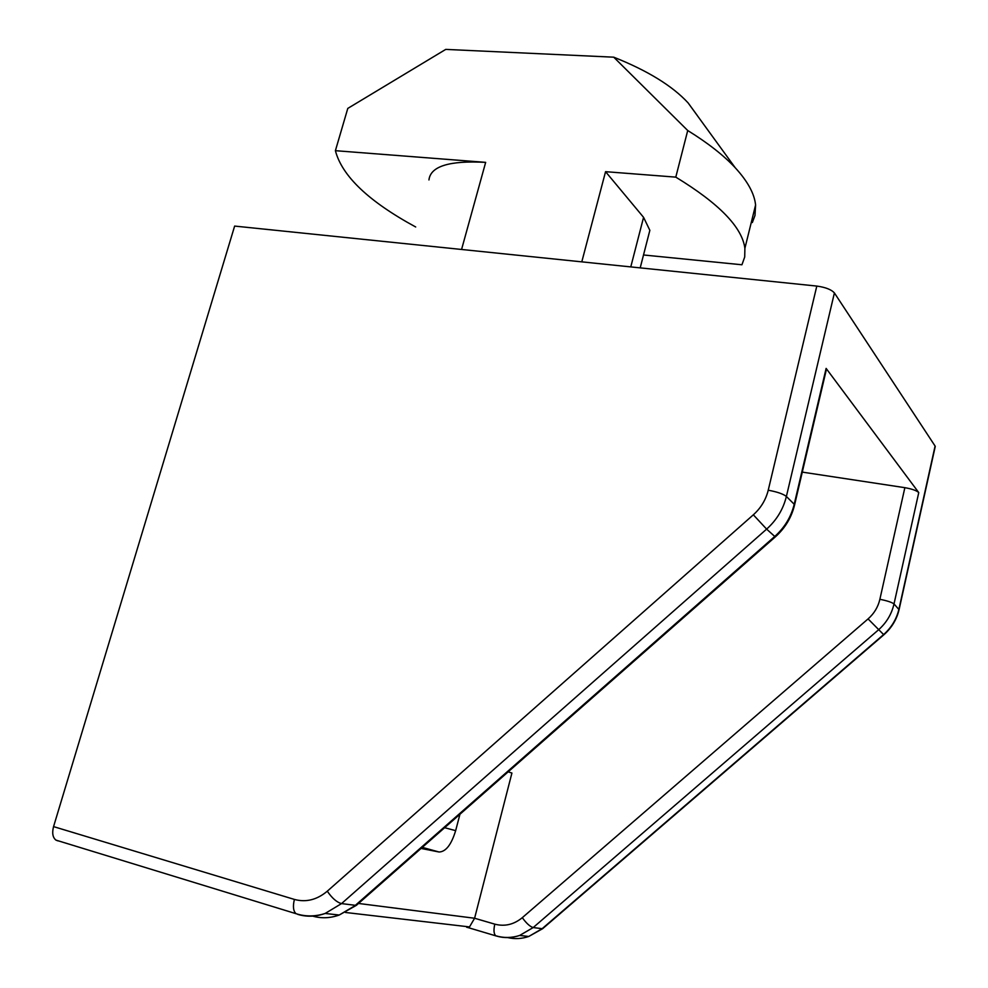 <?xml version="1.0" encoding="UTF-8"?>
<svg xmlns="http://www.w3.org/2000/svg" width="988" height="988" viewBox="0 0 988 988"><rect width="100%" height="100%" fill="white"/><g stroke="black" fill="none" stroke-linecap="round" stroke-linejoin="round"><path stroke-width="1.48" d="M802.281 472.116L904.86 487.677C911.998 488.937 916.629 490.579 918.754 492.592L826.129 368.401L826.153 370.463M508.153 771.85L511.92 773.036L474.598 918.247L469.51 926.917L467.67 927.473L496.618 936.093C504.263 938.291 511.945 938.069 519.663 935.451L533.187 927.559L878.32 629.998C886.384 622.909 891.621 614.215 894.017 603.927L918.754 492.592M459.939 814.26L455.653 830.661C451.355 844.691 445.823 851.804 439.055 852.002L421.061 848.445M935.08 447.206L935.093 446.045L834.403 292.942C831.39 289.57 825.523 287.286 816.804 286.075L234.638 226.079L53.562 826.61C51.907 833.008 52.71 837.515 55.958 840.121L58.008 840.899M696.948 115.016L688.117 102.913C672.433 85.919 647.646 70.679 613.733 57.181L445.736 49.4L347.788 108.408L335.401 150.682L485.664 162.365C449.404 160.402 430.509 166.256 428.953 179.952M581.796 261.857L605.558 171.677L675.792 177.136L687.722 130.515L613.733 57.181M687.722 130.515C707.939 143.025 723.772 155.437 735.22 167.738C747.657 181.286 754.449 193.71 755.585 204.998L754.993 215.433L752.35 222.547L751.473 221.658M415.689 226.981C368.783 201.503 342.021 176.074 335.401 150.682M605.558 171.677L643.571 217.348L649.857 230.34L647.856 238.133M675.792 177.136C719.116 203.528 742.149 227.252 744.89 248.334L744.717 256.966L741.939 264.772L643.521 254.978M313.789 915.777L311.652 915.901M298.796 914.505L296.029 913.69C293.263 911.097 292.72 906.342 294.399 899.426L53.562 826.61M466.645 927.238L467.386 927.448M904.86 487.677L879.876 599.296C887.063 600.729 891.769 602.272 894.017 603.927L899.068 609.682M879.876 599.296C878.073 607.027 874.133 613.56 868.069 618.908L883.84 634.815M868.069 618.908L522.294 917.679C526.419 923.36 530.05 926.658 533.187 927.559L542.14 928.683L543.449 927.991M522.294 917.679C513.846 924.595 504.683 926.756 494.79 924.15C493.469 930.079 493.79 933.956 495.754 935.772C503.658 938.143 511.636 938.032 519.663 935.451L528.753 936.476C521.775 938.859 514.773 939.23 507.77 937.6M494.79 924.15L474.598 918.247L358.508 903.452M357.915 903.971L339.205 915.036C330.227 918.235 321.384 918.593 312.665 916.111M775.481 536.756L774.753 536.459L355.371 905.317L341.539 903.588C336.834 902.353 332.079 898.216 327.287 891.188C316.975 899.833 306.021 902.575 294.399 899.426M794.364 505.844L794.216 504.275C791.129 516.872 784.633 527.592 774.753 536.459L766.626 529.123L753.338 514.81L327.287 891.188M826.129 368.401L794.216 504.275L786.386 496.458C783.114 493.901 777.05 491.826 768.232 490.221C765.836 499.829 760.884 508.03 753.338 514.81M297.808 914.394C306.774 917.074 315.888 916.753 325.163 913.455L341.539 903.588L766.626 529.123C776.654 520.12 783.237 509.228 786.386 496.458L834.403 292.942M816.804 286.075L768.232 490.221M935.093 446.045L898.994 608.904C896.635 619.068 891.46 627.664 883.482 634.679L542.14 928.683L528.753 936.476L542.634 928.683L883.741 634.889C891.707 627.899 896.857 619.315 899.191 609.139L935.265 446.378M455.653 830.661L444.649 827.697M630.776 266.908L643.571 217.348M461.569 249.47L485.664 162.365M439.055 852.002L422.284 847.371M469.51 926.917L345.454 912.467M826.487 369.043L794.611 504.782C791.586 517.391 785.151 528.098 775.296 536.916L356.409 905.304L339.205 915.036L325.163 913.455C315.246 916.654 305.527 916.74 296.029 913.69L55.958 840.121M688.105 102.913L735.183 167.701M744.89 248.334L755.585 204.998M640.199 267.872L649.857 230.34"/></g></svg>
